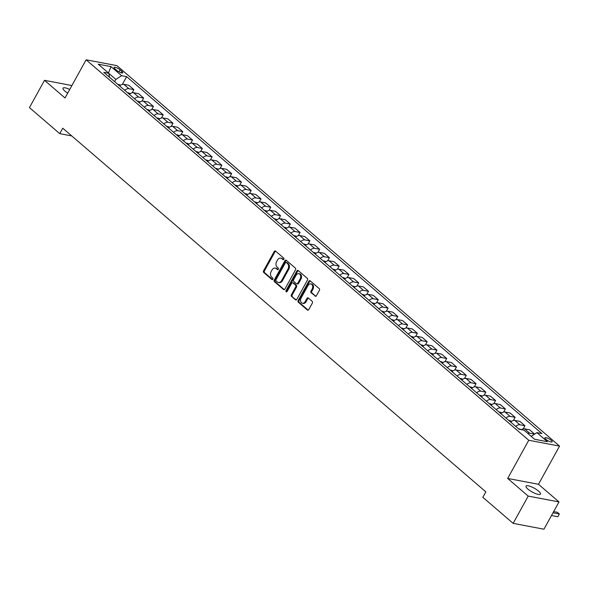<?xml version="1.0" encoding="UTF-8"?>
<svg xmlns="http://www.w3.org/2000/svg" width="589" height="589" viewBox="0 0 589 589"><rect width="100%" height="100%" fill="white"/><g stroke="black" fill="none" stroke-linecap="round" stroke-linejoin="round"><path stroke-width="0.88" d="M283.861 259.322A0.883 0.67 -79.3 0 0 283.736 258.107L275.578 251.098A1.266 0.957 -79.3 0 0 274.224 251.51L263.577 270.785A1.266 0.957 -79.3 0 0 263.754 272.516L271.912 279.525A0.883 0.67 -79.3 0 0 272.744 278.023L271.684 277.117A4.057 3.063 -79.3 0 1 271.124 271.581L272.008 269.976A4.057 3.063 -79.3 0 1 275.218 268.098A4.057 3.063 -79.3 0 1 276.359 268.658L277.412 269.563A0.883 0.67 -79.3 0 0 278.236 268.069L277.183 267.156A4.057 3.063 -79.3 0 1 276.616 261.619L277.507 260.014A4.057 3.063 -79.3 0 1 280.717 258.144A4.057 3.063 -79.3 0 1 281.851 258.696L282.911 259.609A0.883 0.67 -79.3 0 0 283.861 259.322M538.567 491.116A8.261 2.165 28.9 0 0 531.042 486.669A8.261 2.165 28.9 0 0 526.006 486.109A8.261 2.165 28.9 0 0 527.921 489.098A8.261 2.165 28.9 0 0 535.445 493.545A8.261 2.165 28.9 0 0 540.474 494.097A8.261 2.165 28.9 0 0 538.567 491.116M69.738 89.454A8.261 2.165 28.9 0 0 63.03 88.166A8.261 2.165 28.9 0 0 64.937 91.148A8.261 2.165 28.9 0 0 67.698 93.158M551.216 440.329A4.13 1.082 28.9 0 0 547.453 438.106A4.13 1.082 28.9 0 0 544.935 437.826A4.13 1.082 28.9 0 0 545.885 439.32A4.13 1.082 28.9 0 0 549.647 441.544A4.13 1.082 28.9 0 0 552.165 441.824A4.13 1.082 28.9 0 0 551.216 440.329M315.056 296.157A1.266 0.957 -79.3 0 0 316.411 295.744L319.4 290.34A1.266 0.957 -79.3 0 0 319.223 288.61L310.16 280.82A1.266 0.957 -79.3 0 0 308.805 281.233L298.167 300.508A1.266 0.957 -79.3 0 0 298.336 302.238L307.399 310.02A1.266 0.957 -79.3 0 0 308.754 309.615L312.361 303.077A1.266 0.957 -79.3 0 0 312.185 301.347L308.312 298.019A1.266 0.957 -79.3 0 0 306.95 298.432L305.161 301.671A3.387 2.555 -79.3 0 1 302.481 303.232A3.387 2.555 -79.3 0 1 301.053 298.137L308.062 285.451A3.387 2.555 -79.3 0 1 310.742 283.883A3.387 2.555 -79.3 0 1 312.17 288.978L310.999 291.091A1.266 0.957 -79.3 0 0 311.176 292.821L315.8 296.296M507.681 478.445L528.208 496.093L513.152 523.363L543.949 529.202L558.998 501.931L538.471 484.283L559.55 446.101L528.76 440.263L507.681 478.445L538.471 484.283M71.91 85.53L44.506 80.332L65.033 97.98L86.112 59.798L528.76 440.263M44.506 80.332L29.45 107.61L59.754 133.659L71.762 135.934M513.152 523.363L482.847 497.315L485.859 491.867L62.765 128.203L59.754 133.659M295.523 269.821A1.266 0.957 -79.3 0 0 295.347 268.083L286.291 260.301A1.266 0.957 -79.3 0 0 284.929 260.713L274.29 279.989A1.266 0.957 -79.3 0 0 274.467 281.719L283.523 289.501A1.266 0.957 -79.3 0 0 284.885 289.089L295.523 269.821M298.225 270.565L307.281 278.347A1.266 0.957 -79.3 0 1 307.458 280.077L296.819 299.352A1.266 0.957 -79.3 0 1 295.464 299.764L291.584 296.429A1.266 0.957 -79.3 0 1 291.408 294.699L295.722 286.88A1.266 0.957 -79.3 0 0 295.545 285.15L292.976 282.941A1.266 0.957 -79.3 0 0 291.614 283.353L287.123 291.489A0.883 0.67 -79.3 0 1 286.048 290.568L296.863 270.969A1.266 0.957 -79.3 0 1 298.225 270.565M114.973 68.884L116.696 70.363A4.005 1.045 28.9 0 0 120.34 72.521A4.005 1.045 28.9 0 0 122.777 72.786A4.005 1.045 28.9 0 0 121.857 71.343L120.134 69.863A4.005 1.045 28.9 0 0 116.489 67.706A4.005 1.045 28.9 0 0 114.052 67.44A4.005 1.045 28.9 0 0 114.973 68.884M559.55 446.101L116.902 65.637L86.112 59.798M109.525 77.269L108.788 73.264L103.752 72.314L519.027 429.248L524.063 430.206L534.621 439.284L547.431 441.706L536.874 432.635L541.909 433.592L126.635 76.651L121.599 75.694L115.864 79.427L114.627 81.665M108.788 73.264L98.23 64.194L111.041 66.616L121.599 75.694M528.208 496.093L558.998 501.931M115.864 79.427L108.803 73.36M122.365 84.382L126.635 76.651M132.142 92.79L133.88 89.631L128.8 85.265L123.764 84.308A5.161 3.107 130.7 0 0 119.648 85.972M141.92 101.19L143.657 98.039L138.577 93.666L133.541 92.709A5.161 3.107 130.7 0 0 129.425 94.373M151.697 109.591L153.434 106.44L148.354 102.066L143.318 101.117A5.161 3.107 130.7 0 0 139.195 102.78M161.467 117.991L163.212 114.84L158.124 110.474L153.088 109.517A5.161 3.107 130.7 0 0 148.973 111.181M171.244 126.399L172.989 123.241L167.902 118.875L162.866 117.918A5.161 3.107 130.7 0 0 158.75 119.582M181.022 134.8L182.759 131.649L177.679 127.276L172.643 126.318A5.161 3.107 130.7 0 0 168.528 127.99M190.799 143.201L192.537 140.049L187.457 135.676L182.421 134.726A5.161 3.107 130.7 0 0 178.298 136.39M200.569 151.609L202.314 148.45L197.227 144.084L192.198 143.127A5.161 3.107 130.7 0 0 188.075 144.791M210.347 160.009L212.092 156.851L207.004 152.485L201.968 151.528A5.161 3.107 130.7 0 0 197.852 153.192M220.124 168.41L221.862 165.259L216.781 160.885L211.745 159.936A5.161 3.107 130.7 0 0 207.63 161.6M229.901 176.81L231.639 173.659L226.559 169.286L221.523 168.336A5.161 3.107 130.7 0 0 217.407 170M239.679 185.218L241.416 182.06L236.336 177.694L231.3 176.737A5.161 3.107 130.7 0 0 227.177 178.401M249.449 193.619L251.194 190.461L246.106 186.095L241.07 185.137A5.161 3.107 130.7 0 0 236.955 186.801M259.226 202.02L260.971 198.868L255.884 194.495L250.848 193.545A5.161 3.107 130.7 0 0 246.732 195.209M269.004 210.42L270.741 207.269L265.661 202.896L260.625 201.946A5.161 3.107 130.7 0 0 256.509 203.61M278.781 218.828L280.519 215.67L275.438 211.304L270.403 210.347A5.161 3.107 130.7 0 0 266.28 212.011M288.551 227.229L290.296 224.07L285.209 219.704L280.18 218.747A5.161 3.107 130.7 0 0 276.057 220.411M298.328 235.629L300.073 232.478L294.986 228.105L289.95 227.155A5.161 3.107 130.7 0 0 285.834 228.819M308.106 244.03L309.843 240.879L304.763 236.513L299.727 235.556A5.161 3.107 130.7 0 0 295.612 237.22M317.883 252.438L319.621 249.28L314.541 244.914L309.505 243.956A5.161 3.107 130.7 0 0 305.389 245.62M327.661 260.839L329.398 257.688L324.318 253.314L319.282 252.357A5.161 3.107 130.7 0 0 315.159 254.021M337.431 269.239L339.176 266.088L334.088 261.715L329.052 260.765A5.161 3.107 130.7 0 0 324.937 262.429M347.208 277.64L348.953 274.489L343.866 270.123L338.83 269.166A5.161 3.107 130.7 0 0 334.714 270.83M356.986 286.048L358.723 282.889L353.643 278.523L348.607 277.566A5.161 3.107 130.7 0 0 344.491 279.23M366.763 294.448L368.5 291.297L363.42 286.924L358.384 285.967A5.161 3.107 130.7 0 0 354.261 287.638M376.533 302.849L378.278 299.698L373.19 295.325L368.162 294.375A5.161 3.107 130.7 0 0 364.039 296.039M386.31 311.257L388.055 308.099L382.968 303.733L377.932 302.775A5.161 3.107 130.7 0 0 373.816 304.439M396.088 319.658L397.825 316.499L392.745 312.133L387.709 311.176A5.161 3.107 130.7 0 0 383.594 312.84M405.865 328.058L407.603 324.907L402.523 320.534L397.487 319.584A5.161 3.107 130.7 0 0 393.371 321.248M415.643 336.459L417.38 333.308L412.3 328.934L407.264 327.985A5.161 3.107 130.7 0 0 403.141 329.649M425.413 344.867L427.158 341.708L422.07 337.342L417.034 336.385A5.161 3.107 130.7 0 0 412.918 338.049M435.19 353.267L436.935 350.109L431.847 345.743L426.811 344.786A5.161 3.107 130.7 0 0 422.696 346.45M444.967 361.668L446.705 358.517L441.625 354.144L436.589 353.194A5.161 3.107 130.7 0 0 432.473 354.858M454.745 370.069L456.482 366.918L451.402 362.544L446.366 361.594A5.161 3.107 130.7 0 0 442.243 363.258M464.515 378.477L466.26 375.318L461.172 370.952L456.144 369.995A5.161 3.107 130.7 0 0 452.021 371.659M474.292 386.877L476.037 383.719L470.95 379.353L465.914 378.396A5.161 3.107 130.7 0 0 461.798 380.06M484.07 395.278L485.807 392.127L480.727 387.753L475.691 386.804A5.161 3.107 130.7 0 0 471.575 388.468M493.847 403.679L495.585 400.527L490.504 396.161L485.469 395.204A5.161 3.107 130.7 0 0 481.353 396.868M503.624 412.086L505.362 408.928L500.282 404.562L495.246 403.605A5.161 3.107 130.7 0 0 491.123 405.269M513.394 420.487L515.139 417.336L510.052 412.963L505.016 412.005A5.161 3.107 130.7 0 0 500.9 413.669M523.172 428.888L524.917 425.737L519.829 421.363L514.793 420.413A5.161 3.107 130.7 0 0 510.678 422.077M534.635 434.093L529.607 429.771L524.571 428.814A5.161 3.107 130.7 0 0 521.42 429.705M133.88 89.631L128.851 88.681A5.161 3.107 130.7 0 0 124.728 90.345M143.657 98.039L138.621 97.082A5.161 3.107 130.7 0 0 134.506 98.746M153.434 106.44L148.399 105.483A5.161 3.107 130.7 0 0 144.283 107.146M163.212 114.84L158.176 113.883A5.161 3.107 130.7 0 0 154.06 115.547M172.989 123.241L167.953 122.291A5.161 3.107 130.7 0 0 163.83 123.955M182.759 131.649L177.723 130.692A5.161 3.107 130.7 0 0 173.608 132.356M192.537 140.049L187.501 139.092A5.161 3.107 130.7 0 0 183.385 140.756M202.314 148.45L197.278 147.493A5.161 3.107 130.7 0 0 193.163 149.164M212.092 156.851L207.056 155.901A5.161 3.107 130.7 0 0 202.933 157.565M221.862 165.259L216.833 164.302A5.161 3.107 130.7 0 0 212.71 165.965M231.639 173.659L226.603 172.702A5.161 3.107 130.7 0 0 222.487 174.366M241.416 182.06L236.38 181.11A5.161 3.107 130.7 0 0 232.265 182.774M251.194 190.461L246.158 189.511A5.161 3.107 130.7 0 0 242.042 191.175M260.971 198.868L255.935 197.911A5.161 3.107 130.7 0 0 251.812 199.575M270.741 207.269L265.705 206.312A5.161 3.107 130.7 0 0 261.59 207.976M280.519 215.67L275.483 214.72A5.161 3.107 130.7 0 0 271.367 216.384M290.296 224.07L285.26 223.121A5.161 3.107 130.7 0 0 281.144 224.784M300.073 232.478L295.037 231.521A5.161 3.107 130.7 0 0 290.914 233.185M309.843 240.879L304.815 239.922A5.161 3.107 130.7 0 0 300.692 241.586M319.621 249.28L314.585 248.33A5.161 3.107 130.7 0 0 310.469 249.994M329.398 257.688L324.362 256.73A5.161 3.107 130.7 0 0 320.247 258.394M339.176 266.088L334.14 265.131A5.161 3.107 130.7 0 0 330.024 266.795M348.953 274.489L343.917 273.532A5.161 3.107 130.7 0 0 339.794 275.196M358.723 282.889L353.687 281.94A5.161 3.107 130.7 0 0 349.572 283.603M368.5 291.297L363.465 290.34A5.161 3.107 130.7 0 0 359.349 292.004M378.278 299.698L373.242 298.741A5.161 3.107 130.7 0 0 369.126 300.405M388.055 308.099L383.019 307.141A5.161 3.107 130.7 0 0 378.896 308.813M397.825 316.499L392.797 315.549A5.161 3.107 130.7 0 0 388.674 317.213M407.603 324.907L402.567 323.95A5.161 3.107 130.7 0 0 398.451 325.614M417.38 333.308L412.344 332.351A5.161 3.107 130.7 0 0 408.229 334.015M427.158 341.708L422.122 340.759A5.161 3.107 130.7 0 0 418.006 342.423M436.935 350.109L431.899 349.159A5.161 3.107 130.7 0 0 427.776 350.823M446.705 358.517L441.669 357.56A5.161 3.107 130.7 0 0 437.553 359.224M456.482 366.918L451.446 365.96A5.161 3.107 130.7 0 0 447.331 367.624M466.26 375.318L461.224 374.368A5.161 3.107 130.7 0 0 457.108 376.032M476.037 383.719L471.001 382.769A5.161 3.107 130.7 0 0 466.878 384.433M485.807 392.127L480.779 391.17A5.161 3.107 130.7 0 0 476.656 392.834M495.585 400.527L490.549 399.57A5.161 3.107 130.7 0 0 486.433 401.234M505.362 408.928L500.326 407.978A5.161 3.107 130.7 0 0 496.21 409.642M515.139 417.336L510.103 416.379A5.161 3.107 130.7 0 0 505.988 418.043M524.917 425.737L519.881 424.779A5.161 3.107 130.7 0 0 515.758 426.443M534.591 434.122L529.651 433.18A5.161 3.107 130.7 0 0 527.788 433.408M531.19 436.331L536.874 432.635M108.457 72.984L111.041 66.616M283.581 259.631L282.683 258.858A4.057 3.063 -79.3 0 0 281.549 258.299L280.717 258.144M275.218 268.098L276.05 268.26A4.057 3.063 -79.3 0 1 277.191 268.812L278.089 269.585M275.615 251.128A1.266 0.957 -79.3 0 0 275.056 251.665L264.409 270.94A1.266 0.957 -79.3 0 0 264.586 272.67L272.589 279.547M286.328 260.331A1.266 0.957 -79.3 0 0 285.761 260.868L275.122 280.143A1.266 0.957 -79.3 0 0 275.299 281.873L284.318 289.626M286.306 262.525A0.883 0.67 -79.3 0 0 285.356 262.812L276.013 279.731A0.883 0.67 -79.3 0 0 276.138 280.946L277.25 281.903A4.057 3.063 -79.3 0 0 278.391 282.455A4.057 3.063 -79.3 0 0 281.601 280.585L287.984 269.018A4.057 3.063 -79.3 0 0 287.417 263.482L286.306 262.525L287.137 262.687A0.883 0.67 -79.3 0 0 286.615 262.584M278.391 282.455L279.223 282.617A4.057 3.063 -79.3 0 0 282.433 280.739L281.601 280.585M287.137 262.687L288.249 263.644A4.057 3.063 -79.3 0 1 288.816 269.18L282.433 280.739M296.252 299.889L291.584 296.429M292.623 282.772L293.455 282.926A1.266 0.957 -79.3 0 1 293.808 283.103L296.377 285.312A1.266 0.957 -79.3 0 1 296.554 287.042L292.24 294.861A1.266 0.957 -79.3 0 0 292.416 296.591M298.262 270.594A1.266 0.957 -79.3 0 0 297.695 271.131L286.88 290.723A0.883 0.67 -79.3 0 0 286.872 291.783M300.199 278.774A3.387 2.555 -79.3 0 0 298.778 273.679A3.387 2.555 -79.3 0 0 296.09 275.24L293.624 279.716A1.266 0.957 -79.3 0 0 293.801 281.446L296.377 283.655A1.266 0.957 -79.3 0 0 297.732 283.243L300.199 278.774L301.031 278.928A3.387 2.555 -79.3 0 0 299.61 273.833L298.778 273.679M297.209 283.81A1.266 0.957 -79.3 0 0 298.564 283.397L297.732 283.243M301.031 278.928L298.564 283.397M310.742 283.883L311.574 284.038A3.387 2.555 -79.3 0 1 313.002 289.133L311.831 291.253A1.266 0.957 -79.3 0 0 312.008 292.983L315.844 296.282M302.481 303.232L303.313 303.394A3.387 2.555 -79.3 0 0 305.993 301.826L305.161 301.671M308.349 298.049A1.266 0.957 -79.3 0 0 307.782 298.586L305.993 301.826M310.197 280.857A1.266 0.957 -79.3 0 0 309.637 281.387L298.998 300.662A1.266 0.957 -79.3 0 0 299.175 302.393L308.194 310.145M120.605 85.206L118.728 84.448A3.424 2.061 130.7 0 0 117.918 84.485M119.884 85.766L119.508 85.744A3.424 2.061 130.7 0 0 119.405 85.766M130.383 93.607L128.498 92.848A3.424 2.061 130.7 0 0 127.695 92.893M129.654 94.166L129.285 94.144A3.424 2.061 130.7 0 0 129.182 94.166M140.16 102.015L138.275 101.256A3.424 2.061 130.7 0 0 137.473 101.293M139.431 102.567L139.063 102.545A3.424 2.061 130.7 0 0 138.952 102.567M149.93 110.415L148.053 109.657A3.424 2.061 130.7 0 0 147.243 109.694M149.208 110.968L148.84 110.953A3.424 2.061 130.7 0 0 148.73 110.975M159.707 118.816L157.83 118.058A3.424 2.061 130.7 0 0 157.02 118.094M158.986 119.376L158.618 119.353A3.424 2.061 130.7 0 0 158.507 119.376M169.485 127.224L167.6 126.466A3.424 2.061 130.7 0 0 166.797 126.502M168.756 127.776L168.388 127.754A3.424 2.061 130.7 0 0 168.285 127.776M179.262 135.625L177.377 134.866A3.424 2.061 130.7 0 0 176.575 134.903M178.533 136.177L178.165 136.155A3.424 2.061 130.7 0 0 178.055 136.177M189.032 144.025L187.155 143.267A3.424 2.061 130.7 0 0 186.345 143.304M188.311 144.585L187.943 144.563A3.424 2.061 130.7 0 0 187.832 144.585M198.81 152.426L196.932 151.667A3.424 2.061 130.7 0 0 196.122 151.704M198.088 152.985L197.72 152.963A3.424 2.061 130.7 0 0 197.609 152.985M208.587 160.834L206.71 160.075A3.424 2.061 130.7 0 0 205.9 160.112M207.865 161.386L207.49 161.364A3.424 2.061 130.7 0 0 207.387 161.386M218.364 169.234L216.48 168.476A3.424 2.061 130.7 0 0 215.677 168.513M217.636 169.787L217.267 169.765A3.424 2.061 130.7 0 0 217.164 169.787M228.142 177.635L226.257 176.877A3.424 2.061 130.7 0 0 225.454 176.914M227.413 178.195L227.045 178.172A3.424 2.061 130.7 0 0 226.934 178.195M237.912 186.036L236.034 185.277A3.424 2.061 130.7 0 0 235.225 185.321M237.19 186.595L236.822 186.573A3.424 2.061 130.7 0 0 236.712 186.595M247.689 194.444L245.812 193.685A3.424 2.061 130.7 0 0 245.002 193.722M246.968 194.996L246.6 194.974A3.424 2.061 130.7 0 0 246.489 194.996M257.467 202.844L255.582 202.086A3.424 2.061 130.7 0 0 254.779 202.123M256.738 203.396L256.37 203.382A3.424 2.061 130.7 0 0 256.267 203.404M267.244 211.245L265.359 210.487A3.424 2.061 130.7 0 0 264.557 210.523M266.515 211.804L266.147 211.782A3.424 2.061 130.7 0 0 266.037 211.804M277.014 219.645L275.137 218.887A3.424 2.061 130.7 0 0 274.327 218.931M276.293 220.205L275.924 220.183A3.424 2.061 130.7 0 0 275.814 220.205M286.791 228.053L284.914 227.295A3.424 2.061 130.7 0 0 284.104 227.332M286.07 228.606L285.702 228.584A3.424 2.061 130.7 0 0 285.591 228.606M296.569 236.454L294.691 235.696A3.424 2.061 130.7 0 0 293.882 235.733M295.847 237.006L295.472 236.992A3.424 2.061 130.7 0 0 295.369 237.014M306.346 244.855L304.461 244.096A3.424 2.061 130.7 0 0 303.659 244.133M305.617 245.414L305.249 245.392A3.424 2.061 130.7 0 0 305.146 245.414M316.124 253.255L314.239 252.497A3.424 2.061 130.7 0 0 313.436 252.541M315.395 253.815L315.027 253.793A3.424 2.061 130.7 0 0 314.916 253.815M325.894 261.663L324.016 260.905A3.424 2.061 130.7 0 0 323.206 260.942M325.172 262.215L324.804 262.193A3.424 2.061 130.7 0 0 324.694 262.215M335.671 270.064L333.794 269.306A3.424 2.061 130.7 0 0 332.984 269.342M334.95 270.616L334.581 270.601A3.424 2.061 130.7 0 0 334.471 270.623M345.448 278.464L343.564 277.706A3.424 2.061 130.7 0 0 342.761 277.743M344.72 279.024L344.351 279.002A3.424 2.061 130.7 0 0 344.248 279.024M355.226 286.872L353.341 286.114A3.424 2.061 130.7 0 0 352.539 286.151M354.497 287.425L354.129 287.403A3.424 2.061 130.7 0 0 354.018 287.425M364.996 295.273L363.118 294.515A3.424 2.061 130.7 0 0 362.309 294.552M364.274 295.825L363.906 295.803A3.424 2.061 130.7 0 0 363.796 295.825M374.773 303.674L372.896 302.915A3.424 2.061 130.7 0 0 372.086 302.952M374.052 304.233L373.684 304.211A3.424 2.061 130.7 0 0 373.573 304.233M384.551 312.074L382.673 311.316A3.424 2.061 130.7 0 0 381.863 311.353M383.829 312.634L383.454 312.612A3.424 2.061 130.7 0 0 383.351 312.634M394.328 320.482L392.443 319.724A3.424 2.061 130.7 0 0 391.641 319.761M393.599 321.034L393.231 321.012A3.424 2.061 130.7 0 0 393.128 321.034M404.106 328.883L402.221 328.125A3.424 2.061 130.7 0 0 401.418 328.161M403.377 329.435L403.009 329.413A3.424 2.061 130.7 0 0 402.898 329.435M413.876 337.283L411.998 336.525A3.424 2.061 130.7 0 0 411.188 336.562M413.154 337.843L412.786 337.821A3.424 2.061 130.7 0 0 412.675 337.843M423.653 345.684L421.776 344.926A3.424 2.061 130.7 0 0 420.966 344.97M422.931 346.244L422.563 346.222A3.424 2.061 130.7 0 0 422.453 346.244M433.43 354.092L431.546 353.334A3.424 2.061 130.7 0 0 430.743 353.371M432.701 354.644L432.333 354.622A3.424 2.061 130.7 0 0 432.23 354.644M443.208 362.493L441.323 361.734A3.424 2.061 130.7 0 0 440.52 361.771M442.479 363.045L442.111 363.03A3.424 2.061 130.7 0 0 442 363.052M452.978 370.893L451.1 370.135A3.424 2.061 130.7 0 0 450.291 370.172M452.256 371.453L451.888 371.431A3.424 2.061 130.7 0 0 451.778 371.453M462.755 379.294L460.878 378.536A3.424 2.061 130.7 0 0 460.068 378.58M462.034 379.853L461.666 379.831A3.424 2.061 130.7 0 0 461.555 379.853M472.533 387.702L470.655 386.944A3.424 2.061 130.7 0 0 469.845 386.98M471.811 388.254L471.436 388.232A3.424 2.061 130.7 0 0 471.333 388.254M482.31 396.102L480.425 395.344A3.424 2.061 130.7 0 0 479.623 395.381M481.581 396.655L481.213 396.64A3.424 2.061 130.7 0 0 481.11 396.662M492.087 404.503L490.203 403.745A3.424 2.061 130.7 0 0 489.4 403.782M491.359 405.063L490.99 405.041A3.424 2.061 130.7 0 0 490.88 405.063M501.857 412.911L499.98 412.145A3.424 2.061 130.7 0 0 499.17 412.19M501.136 413.463L500.768 413.441A3.424 2.061 130.7 0 0 500.657 413.463M511.635 421.312L509.757 420.553A3.424 2.061 130.7 0 0 508.948 420.59M510.913 421.864L510.545 421.842A3.424 2.061 130.7 0 0 510.435 421.864M521.368 429.698L519.527 428.954A3.424 2.061 130.7 0 0 518.725 428.991M552.997 512.798L559.344 514.006L557.393 512.327L553.653 511.613M557.842 516.73L559.344 514.006L557.842 516.73L551.495 515.53M128.851 88.681L123.764 84.308M138.621 97.082L133.541 92.709M148.399 105.483L143.318 101.117M158.176 113.883L153.088 109.517M167.953 122.291L162.866 117.918M177.723 130.692L172.643 126.318M187.501 139.092L182.421 134.726M197.278 147.493L192.198 143.127M207.056 155.901L201.968 151.528M216.833 164.302L211.745 159.936M226.603 172.702L221.523 168.336M236.38 181.11L231.3 176.737M246.158 189.511L241.07 185.137M255.935 197.911L250.848 193.545M265.705 206.312L260.625 201.946M275.483 214.72L270.403 210.347M285.26 223.121L280.18 218.747M295.037 231.521L289.95 227.155M304.815 239.922L299.727 235.556M314.585 248.33L309.505 243.956M324.362 256.73L319.282 252.357M334.14 265.131L329.052 260.765M343.917 273.532L338.83 269.166M353.687 281.94L348.607 277.566M363.465 290.34L358.384 285.967M373.242 298.741L368.162 294.375M383.019 307.141L377.932 302.775M392.797 315.549L387.709 311.176M402.567 323.95L397.487 319.584M412.344 332.351L407.264 327.985M422.122 340.759L417.034 336.385M431.899 349.159L426.811 344.786M441.669 357.56L436.589 353.194M451.446 365.96L446.366 361.594M461.224 374.368L456.144 369.995M471.001 382.769L465.914 378.396M480.779 391.17L475.691 386.804M490.549 399.57L485.469 395.204M500.326 407.978L495.246 403.605M510.103 416.379L505.016 412.005M519.881 424.779L514.793 420.413M529.651 433.18L524.571 428.814M119.015 71.902L120.134 69.863M121.062 72.771L121.857 71.343M282.683 258.858L281.851 258.696M277.934 269.666L277.412 269.563M277.191 268.812L276.359 268.658M272.435 279.62L271.912 279.525M264.586 272.67L263.754 272.516M264.409 270.94L263.577 270.785M275.056 251.665L274.224 251.51M283.434 259.705L282.911 259.609M284.273 289.648L283.523 289.501M275.299 281.873L274.467 281.719M275.122 280.143L274.29 279.989M285.761 260.868L284.929 260.713M288.816 269.18L287.984 269.018M288.249 263.644L287.417 263.482M296.208 299.904L295.464 299.764M292.24 294.861L291.408 294.699M296.554 287.042L295.722 286.88M296.377 285.312L295.545 285.15M293.808 283.103L292.976 282.941M286.88 290.723L286.048 290.568M297.695 271.131L296.863 270.969M312.008 292.983L311.176 292.821M311.831 291.253L310.999 291.091M313.002 289.133L312.17 288.978M307.782 298.586L306.95 298.432M308.15 310.167L307.399 310.02M299.175 302.393L298.336 302.238M298.998 300.662L298.167 300.508M309.637 281.387L308.805 281.233M120.09 85.589L118.787 84.47M129.86 93.997L128.564 92.878M139.637 102.398L138.334 101.279M149.415 110.798L148.111 109.679M159.192 119.199L157.889 118.087M168.962 127.607L167.666 126.488M178.739 136.007L177.444 134.888M188.517 144.408L187.214 143.289M198.294 152.809L196.991 151.697M208.072 161.217L206.768 160.098M217.842 169.617L216.546 168.498M227.619 178.018L226.316 176.899M237.396 186.418L236.093 185.307M247.174 194.826L245.871 193.707M256.944 203.227L255.648 202.108M266.721 211.628L265.425 210.509M276.499 220.036L275.196 218.917M286.276 228.436L284.973 227.317M296.053 236.837L294.75 235.718M305.824 245.238L304.528 244.118M315.601 253.645L314.298 252.526M325.378 262.046L324.075 260.927M335.156 270.447L333.853 269.328M344.926 278.847L343.63 277.736M354.703 287.255L353.407 286.136M364.481 295.656L363.177 294.537M374.258 304.057L372.955 302.937M384.035 312.457L382.732 311.345M393.805 320.865L392.51 319.746M403.583 329.266L402.28 328.147M413.36 337.666L412.057 336.547M423.138 346.067L421.834 344.955M432.908 354.475L431.612 353.356M442.685 362.876L441.389 361.756M452.462 371.276L451.159 370.157M462.24 379.684L460.937 378.565M472.017 388.085L470.714 386.966M481.787 396.485L480.491 395.366M491.565 404.886L490.262 403.767M501.342 413.294L500.039 412.175M511.119 421.695L509.816 420.575M520.161 429.469L519.594 428.976M286.887 262.561L286.055 262.407M297.563 283.986L296.731 283.824"/></g></svg>

